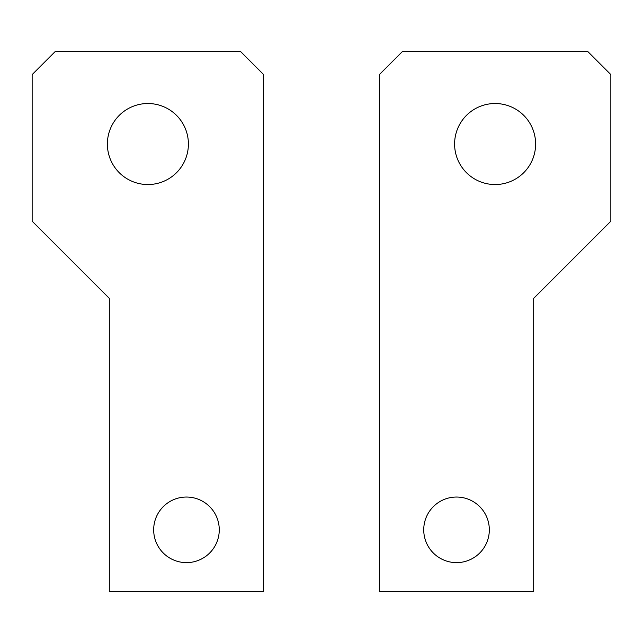 <?xml version="1.0" encoding="UTF-8"?>
<svg xmlns="http://www.w3.org/2000/svg" width="643" height="643" viewBox="0 0 643 643"><rect width="100%" height="100%" fill="white"/><g stroke="black" fill="none" stroke-linecap="round" stroke-linejoin="round"><path stroke-width="0.96" d="M610.85 221.192L533.69 298.352L533.69 591.56L379.37 591.56L379.37 74.588L402.518 51.44L587.702 51.44L610.85 74.588L610.85 221.192M454.601 144.032A40.509 40.509 0 0 0 495.11 184.541A40.509 40.509 0 0 0 535.619 144.032A40.509 40.509 0 0 0 495.11 103.523A40.509 40.509 0 0 0 454.601 144.032M423.737 529.832A32.793 32.793 0 0 0 456.53 562.625A32.793 32.793 0 0 0 489.323 529.832A32.793 32.793 0 0 0 456.53 497.039A32.793 32.793 0 0 0 423.737 529.832M109.31 591.56L263.63 591.56L263.63 74.588L240.482 51.44L55.298 51.44L32.15 74.588L32.15 221.192L109.31 298.352L109.31 591.56M219.263 529.832A32.793 32.793 0 0 0 186.47 497.039A32.793 32.793 0 0 0 153.677 529.832A32.793 32.793 0 0 0 186.47 562.625A32.793 32.793 0 0 0 219.263 529.832M188.399 144.032A40.509 40.509 0 0 0 147.89 103.523A40.509 40.509 0 0 0 107.381 144.032A40.509 40.509 0 0 0 147.89 184.541A40.509 40.509 0 0 0 188.399 144.032"/></g></svg>
